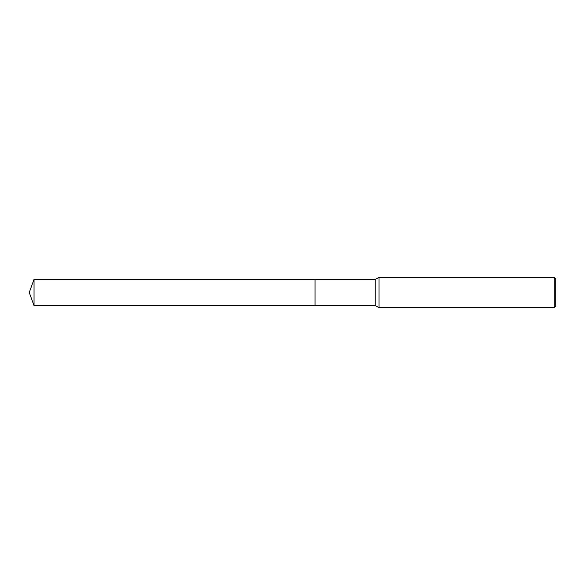 <?xml version="1.0" encoding="UTF-8"?>
<svg xmlns="http://www.w3.org/2000/svg" width="585" height="585" viewBox="0 0 585 585"><rect width="100%" height="100%" fill="white"/><g stroke="black" fill="none" stroke-linecap="round" stroke-linejoin="round"><path stroke-width="0.88" d="M315.066 305.662L315.066 279.337L375.234 279.337L379 277.458L554.244 277.458L555.75 278.965L555.75 306.035L554.244 307.542L379 307.542L375.234 305.662L315.066 305.662L315.066 279.337L315.066 305.67L34.04 305.662L34.04 279.337L315.066 279.33M375.234 305.662L375.234 279.337M379 307.542L379 277.458M554.244 307.542L554.244 277.458M34.04 279.337L29.25 292.5L34.04 305.662"/></g></svg>
